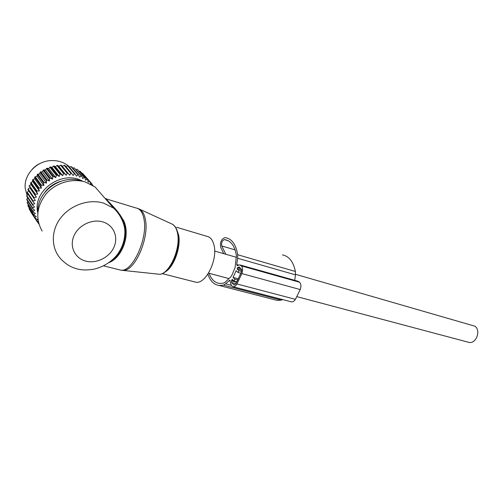 <?xml version="1.0" encoding="UTF-8"?>
<svg xmlns="http://www.w3.org/2000/svg" width="503" height="503" viewBox="0 0 503 503"><rect width="100%" height="100%" fill="white"/><g stroke="black" fill="none" stroke-linecap="round" stroke-linejoin="round"><path stroke-width="0.75" d="M176.654 227.287L206.664 236.253C210.292 236.875 212.756 239.906 214.052 245.345C217.812 259.85 205.809 284.057 196.007 282.24L193.938 281.711M81.021 180.917C61.718 173.969 36.719 191.568 37.939 211.631M102.713 195.705L95.08 186.965L85.541 182.073C72.489 177.936 56.085 182.602 46.414 193.554C36.612 206.079 35.185 218.585 42.151 231.084M123.046 220.572L123.593 220.471L117.903 211.857C111.213 203.853 103.618 197.05 106.774 199.069L135.892 207.946C140.079 208.594 142.808 212.486 144.078 219.629C147.863 238.881 132.408 272.18 120.984 270.199L118.545 269.589M108.397 201.565L108.761 202.627M123.593 220.471C130.975 235.832 121.449 258.108 108.937 262.623M95.08 186.965L113.533 208.091C117.891 211.417 121.053 215.554 123.015 220.515C130.007 235.046 120.965 256.813 109.384 262.302M117.432 211.826L106.435 199.678C105.536 198.012 105.743 198.163 107.057 200.137M107.233 200.571L107.416 201.081M295.506 274.298L474.857 326.183C481.239 330.232 476.272 344.021 469.022 342.411L467.872 342.109M41.692 162.752C37.951 164.198 34.764 166.392 32.129 169.341M92.414 185.161L91.974 183.903L84.774 175.742M90.817 184.261L91.974 183.903M27.634 197.66L26.816 199.735L32.733 208.626L32.689 207.915L26.772 199.031M27.979 194.233L26.804 195.648L26.766 196.359L32.689 205.193L32.733 204.463L26.804 195.648M28.74 190.851L27.25 192.259L27.124 192.963L33.066 201.728L33.198 201.011L27.25 192.259M90.402 184.048L90.2 181.967L89.697 181.476L88.138 182.155L87.685 179.747L87.12 179.32L85.567 180.2L84.894 177.817L84.278 177.452L82.75 178.534L81.851 176.201L81.19 175.905L79.719 177.188L78.606 174.918L77.902 174.698L76.506 176.176L75.186 174L74.457 173.849L73.161 175.509L71.64 173.447L70.885 173.378L69.71 175.207L68.006 173.277L67.239 173.29L66.207 175.264L64.327 173.491L63.56 173.579L62.693 175.698L60.662 174.088L59.895 174.258L59.216 176.496L57.046 175.063L56.298 175.314L55.814 177.647L53.532 176.415L52.815 176.742L52.538 179.143L50.168 178.112L49.483 178.508L49.426 180.961L46.993 180.143L46.358 180.608L46.521 183.086L44.05 182.482L43.465 183.01L43.868 185.488L41.384 185.098L40.862 185.676L41.491 188.128L39.02 187.952L38.568 188.575L39.423 190.977L36.996 191.014L36.618 191.674L37.7 194.001L35.342 194.24L35.04 194.931L36.335 197.157L29.727 187.657L29.011 188.015L27.885 189.593L33.852 198.295L34.066 197.585L28.093 188.902M29.727 187.657L35.04 194.931M37.7 194.001L31.054 184.57L29.331 185.62L29.036 186.299M31.054 184.57L30.576 183.111L36.618 191.674M39.423 190.977L32.733 181.614L30.947 182.463L30.576 183.111M32.733 181.614L32.475 180.08L38.568 188.575M41.491 188.128L34.745 178.835L32.915 179.47L32.475 180.08M34.745 178.835L34.713 177.245L40.862 185.676M43.868 185.488L37.059 176.257L35.223 176.679L34.713 177.245M37.059 176.257L37.266 174.635L43.465 183.01M46.521 183.086L39.655 173.925L37.832 174.126L37.266 174.635M39.655 173.925L40.089 172.296L46.358 180.608M49.426 180.961L42.485 171.856L40.712 171.844L40.089 172.296M42.485 171.856L43.151 170.253L49.483 178.508M52.538 179.143L45.528 170.089L43.818 169.869L43.151 170.253M45.528 170.089L46.408 168.53L52.815 176.742M55.814 177.647L48.728 168.643L47.112 168.216L46.408 168.53M48.728 168.643L49.822 167.153L56.298 175.314M59.216 176.496L52.054 167.53L50.552 166.908L49.822 167.153M52.054 167.53L53.349 166.135L59.895 174.258M62.693 175.698L55.462 166.77L54.098 165.971L53.349 166.135M55.462 166.77L56.94 165.487L63.56 173.579M66.207 175.264L58.901 166.367L57.694 165.399L56.94 165.487M58.901 166.367L60.549 165.217L67.239 173.29M69.71 175.207L61.838 165.776L60.549 165.217M62.328 166.33L64.126 165.324L70.885 173.378M65.843 166.556L67.635 165.808L74.457 173.849M27.049 195.302L25.251 188.524C23.471 174.805 36.7 160.746 51.532 160.564C57.889 160.4 63.435 162.123 68.169 165.72L69.357 167.122L71.024 166.656L77.902 174.698M72.74 168.077L74.255 167.851L81.19 175.905M93.024 185.538L92.414 184.834M36.335 197.157L34.066 197.585M33.198 201.011L35.342 200.408L33.852 198.295M32.733 204.463L34.745 203.702L33.066 201.728M32.689 207.915L34.537 207.003L32.689 205.193M38.329 221.829L36.524 220.716L37.599 219.446L35.279 218.384L34.99 217.742L36.273 216.529L34.034 215.265L33.82 214.592L35.311 213.461L33.179 212.002L33.053 211.304L34.732 210.273L32.733 208.626M38.857 224.024L37.04 221.364M37.807 212.8C31.985 190.593 62.963 169.215 82.737 181.332M44.729 192.473C48.785 187.041 54.117 183.331 60.718 181.332M36.895 221.314L30.626 211.285M36.524 220.716L30.576 211.631M35.279 218.384L29.35 209.33L29.237 207.959M34.99 217.742L29.061 208.701M34.034 215.265L28.118 206.261L28.262 204.551M33.82 214.592L27.91 205.601M33.179 212.002L27.269 203.049L27.709 201.099M33.053 211.304L27.143 202.363M35.342 194.24L29.331 185.62M36.996 191.014L30.947 182.463M39.02 187.952L32.915 179.47M41.384 185.098L35.223 176.679M44.05 182.482L37.832 174.126M46.993 180.143L40.712 171.844M50.168 178.112L43.818 169.869M53.532 176.415L47.112 168.216M57.046 175.063L50.552 166.908M60.662 174.088L54.098 165.971M64.327 173.491L57.694 165.399M68.006 173.277L61.297 165.21M71.64 173.447L64.868 165.393L64.126 165.324M75.186 174L68.351 165.952L67.635 165.808M78.606 174.918L71.715 166.877L71.024 166.656M81.851 176.201L74.255 167.851M84.278 177.452L77.286 169.385L76.016 169.436M84.894 177.817L77.286 169.385M87.12 179.32L80.09 171.234L79.141 171.19M87.685 179.747L80.09 171.234M89.697 181.476L82.624 173.372L81.857 173.265M90.2 181.967L82.624 173.372M68.169 165.72L69.64 166.971M240.918 273.292L238.051 272.513L238.931 270.633L237.064 268.822L237.579 267.722L239.032 266.911L241.572 269.356L241.289 272.324L235.932 283.654L234.134 285.1L231.65 282.585L235.907 283.705M238.479 278.857L233.027 277.398L236.184 270.689L238.051 272.513M241.566 271.362L238.931 270.633M241.673 270.098L237.064 268.822M236.932 281.881L233.996 281.108L232.153 279.253L231.499 280.888L231.65 282.585M237.894 280.045L234.876 279.24L233.996 281.108M233.027 277.398L234.876 279.24M294.739 280.334L295.45 274.839L237.636 258.253L236.731 264.528L237.196 265.672L239.698 264.848L241.383 265.892C242.83 267.64 242.987 270.205 241.855 273.582L236.944 283.962C235.8 285.874 234.549 286.804 233.185 286.754L231.399 285.622L229.77 280.158L225.627 283.824L223.414 285.144L219.245 285.49C213.982 284.78 210.21 281.051 207.946 274.311L207.89 274.135M290.948 301.731L291.583 301.901C293.004 301.982 294.28 301.127 295.418 299.335L300.241 289.565C301.328 286.377 301.096 283.931 299.543 282.221L297.77 281.183L240.283 265.012M295.45 274.839L295.399 271.482C293.4 261.78 289.087 256.247 282.447 254.876M237.636 258.253L237.68 254.732C236.014 244.609 232.009 238.931 225.671 237.693L224.923 237.605C221.238 239.12 219.836 242.415 220.723 247.495L223.728 253.663M273.745 299.505L277.052 300.36L281.384 300.128L282.717 299.599M209.129 273.311C211.285 279.416 214.781 282.799 219.616 283.453L223.602 283.114L225.287 282.108L230.72 276.958L231.833 275.348L235.058 267.728L236.429 255.75C234.87 246.193 231.091 240.836 225.099 239.673L224.457 239.598C222.087 240.566 221.182 242.685 221.754 245.954L225.822 254.267M137.621 208.399L139.048 208.94C142.318 210.386 144.474 214.115 145.512 220.138C149.014 238.013 135.722 269.162 124.367 270.325L120.758 270.142M155.993 273.877L159.853 274.311C169.819 273.399 180.86 248.105 177.553 233.317C176.553 228.331 174.61 225.199 171.724 223.917L139.469 209.135M178.307 236.102C179.69 246.81 174.642 262.641 167.662 269.57C174.874 262.792 180.256 245.074 178.093 234.643M176.811 229.714L178.615 234.976C181.3 247.243 173.472 268.093 164.745 272.154M86.007 261.17C96.758 263.905 109.723 257.234 114.087 246.916C118.601 236.643 113.439 224.879 102.637 221.854C91.911 218.673 78.172 225.394 73.796 236.171C69.257 246.898 75.192 258.599 86.007 261.17M103.618 203.118C88.471 198.446 68.999 205.532 59.455 219.635C49.81 233.681 51.872 251.972 63.516 261.51C67.836 265.471 72.885 268.055 78.663 269.275C82.241 269.929 85.504 270.4 93.533 269.275C102.864 267.112 110.572 262.491 116.658 255.417C122.336 248.086 125.071 239.874 124.857 230.776C124.719 225.149 121.254 215.051 113.533 208.091L103.618 203.118M238.497 265.024L236.731 264.528M299.046 281.787L240.918 265.446M295.399 271.482L237.68 254.732M281.384 300.128L223.414 285.144M231.084 285.245L225.627 283.824M230.198 280.605L229.286 280.366M295.418 299.335L236.944 283.962M300.241 289.565L241.855 273.582M299.543 282.221L241.383 265.892M235.083 249.878L221.754 245.954M228.312 240.755L224.457 239.598M240.126 267.961L237.881 267.338M236.718 282.265L231.499 280.888M233.813 280.925L231.638 280.347M240.811 268.621L237.579 267.722M171.724 223.917C174.818 225.306 176.893 228.532 177.943 233.599C181.319 248.432 170.391 273.443 159.853 274.311L120.984 270.199L103.53 265.854M162.186 273.619L196.007 282.24M123.065 220.584C128.202 229.242 124.423 242.804 121.324 248.966C117.979 255.801 114.451 260.02 110.748 261.635M116.627 210.77L106.743 200.024C105.756 198.641 105.63 198.245 106.359 198.842M208.519 273.148L228.997 278.593M296.94 296.657L469.022 342.411M214.655 251.054L236.498 257.335M87.428 179.546L80.392 171.46M110.038 262L110.364 262.082M111.924 206.249L113.024 206.576M277.052 300.36L219.245 285.49M291.583 301.901L233.185 286.754M227.733 240.465L225.099 239.673"/></g></svg>
